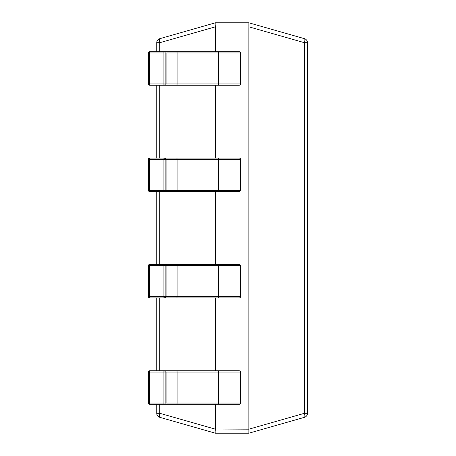 <?xml version="1.0" encoding="UTF-8"?>
<svg xmlns="http://www.w3.org/2000/svg" width="456" height="456" viewBox="0 0 456 456"><rect width="100%" height="100%" fill="white"/><g stroke="black" fill="none" stroke-linecap="round" stroke-linejoin="round"><path stroke-width="0.68" d="M215.369 404.307L215.369 429.01L248.885 429.17L304.465 413.29A4.189 1.111 -105.9 0 1 304.465 417.314L248.873 433.2L215.369 433.2L159.777 417.314A4.189 4.189 0 0 1 156.744 413.29L156.744 404.307M156.744 370.802L149.671 370.802L156.744 370.802L156.744 297.933M156.744 264.434L149.671 264.434L156.744 264.434L156.744 191.566M156.744 158.067L149.671 158.067L156.744 158.067L156.744 85.198M156.744 51.693L149.671 51.693L156.744 51.693L156.744 42.71A4.189 4.189 0 0 1 159.777 38.686L215.363 22.806L248.873 22.8M248.885 26.83L304.465 42.71L307.504 42.71L307.504 413.29A4.189 4.189 0 0 1 304.465 417.314A4.189 4.189 0 0 0 307.504 413.29L304.465 413.29L304.465 42.71A4.189 1.111 -74.1 0 0 304.465 38.686L248.885 22.806L248.873 26.989L215.369 26.989L215.369 51.693M215.369 85.198L215.369 158.067M215.369 191.566L215.369 264.434M215.369 297.933L215.369 370.802M248.873 429.01L248.873 26.989M248.873 433.2L248.885 429.17M215.369 22.8L215.369 22.8C215.078 23.113 215.078 24.459 215.363 26.83L159.777 42.71A4.189 1.111 -105.9 0 1 159.777 38.686M215.363 433.194L215.363 433.194C215.078 432.887 215.078 431.541 215.363 429.17L215.369 429.01M307.504 42.71A4.189 4.189 0 0 0 304.465 38.686A4.189 4.189 0 0 1 307.504 42.71M159.777 404.307L159.777 413.29L156.744 413.29A4.189 4.189 0 0 0 159.777 417.314A4.189 1.111 -74.1 0 1 159.777 413.29L215.363 429.17M171.781 404.307L149.671 404.307L149.625 403.047L148.417 403.047A1.254 1.254 0 0 0 149.671 404.307L163.903 404.307L163.903 370.802L239.24 370.802A1.254 1.254 0 0 1 240.5 372.056L240.5 403.047A1.254 1.254 0 0 1 239.24 404.307L163.903 404.307A1.254 1.254 -90 0 0 165.157 403.047L240.5 403.047A1.254 1.254 0 0 1 239.24 404.307M171.781 297.933L149.671 297.933L149.625 296.679L148.417 296.679A1.254 1.254 0 0 0 149.671 297.933L163.903 297.933L163.903 264.434L239.24 264.434A1.254 1.254 0 0 1 240.5 265.688L240.5 296.679A1.254 1.254 0 0 1 239.24 297.933L163.903 297.933A1.254 1.254 -90 0 0 165.157 296.679L240.5 296.679A1.254 1.254 0 0 1 239.24 297.933M171.781 191.566L149.671 191.566L149.625 190.312L148.417 190.312A1.254 1.254 0 0 0 149.671 191.566L163.903 191.566L163.903 158.067L239.24 158.067A1.254 1.254 0 0 1 240.5 159.321L240.5 190.312A1.254 1.254 0 0 1 239.24 191.566L163.903 191.566A1.254 1.254 -90 0 0 165.157 190.312L240.5 190.312A1.254 1.254 0 0 1 239.24 191.566M171.781 85.198L149.671 85.198L149.625 83.944L148.417 83.944A1.254 1.254 0 0 0 149.671 85.198L163.903 85.198L163.903 51.693L239.24 51.693A1.254 1.254 0 0 1 240.5 52.953L240.5 83.944A1.254 1.254 0 0 1 239.24 85.198L163.903 85.198A1.254 1.254 -90 0 0 165.157 83.944L240.5 83.944A1.254 1.254 0 0 1 239.24 85.198M239.24 370.802A1.254 1.254 0 0 1 240.5 372.056L148.417 372.056L148.417 403.047M163.903 370.802A1.254 1.254 -90 0 1 165.157 372.056L165.157 403.047L149.625 403.047L149.671 370.802L171.781 370.802M225.002 370.802L213.151 370.802M213.151 404.307L225.002 404.307M239.24 264.434A1.254 1.254 0 0 1 240.5 265.688L148.417 265.688L148.417 296.679M163.903 264.434A1.254 1.254 -90 0 1 165.157 265.688L165.157 296.679L149.625 296.679L149.671 264.434L171.781 264.434M225.002 264.434L213.151 264.434M213.151 297.933L225.002 297.933M239.24 158.067A1.254 1.254 0 0 1 240.5 159.321L148.417 159.321L148.417 190.312M163.903 158.067A1.254 1.254 -90 0 1 165.157 159.321L165.157 190.312L149.625 190.312L149.671 158.067L171.781 158.067M225.002 158.067L213.151 158.067M239.24 51.693A1.254 1.254 0 0 1 240.5 52.953L148.417 52.953L148.417 83.944M149.671 51.693A1.254 1.254 0 0 0 148.417 52.953A1.254 1.254 -90 0 1 149.671 51.693L163.903 51.693A1.254 1.254 -90 0 1 165.157 52.953L165.157 83.944L149.625 83.944L149.671 51.693A1.254 1.254 90 0 0 149.568 51.699M225.002 51.693L213.151 51.693M213.151 85.198L225.002 85.198M307.583 311.539L307.504 316.287M307.583 316.287L307.504 317.826M307.504 311.049L307.504 302.123M307.504 266.429L307.504 293.322M307.583 293.596L307.504 299.734M307.583 299.734L307.504 301.12M307.504 255.041L307.504 265.768M307.504 327.59L307.504 381.678M156.744 42.71L159.777 42.71L159.777 51.693M159.777 85.198L159.777 158.067M159.777 191.566L159.777 264.434M159.777 297.933L159.777 370.802M149.671 370.802A1.254 1.254 0 0 0 148.417 372.056A1.254 1.254 -90 0 1 149.671 370.802A1.254 1.254 90 0 0 149.568 370.808M149.671 264.434A1.254 1.254 0 0 0 148.417 265.688A1.254 1.254 -90 0 1 149.671 264.434A1.254 1.254 90 0 0 149.568 264.44M149.671 158.067A1.254 1.254 0 0 0 148.417 159.321A1.254 1.254 -90 0 1 149.671 158.067A1.254 1.254 90 0 0 149.568 158.067M164.815 370.802A1.254 1.254 -90 0 1 166.07 372.056L166.07 403.047A1.254 1.254 -90 0 1 164.815 404.307M176.649 370.802A1.254 0.427 -90 0 1 177.082 372.056L177.082 403.047A1.254 0.427 -90 0 1 176.649 404.307M218.025 370.802A1.254 0.427 -90 0 1 218.452 372.056L218.452 403.047A1.254 0.427 -90 0 1 218.025 404.307M164.815 264.434A1.254 1.254 -90 0 1 166.07 265.688L166.07 296.679A1.254 1.254 -90 0 1 164.815 297.933M176.649 264.434A1.254 0.427 -90 0 1 177.082 265.688L177.082 296.679A1.254 0.427 -90 0 1 176.649 297.933M218.025 264.434A1.254 0.427 -90 0 1 218.452 265.688L218.452 296.679A1.254 0.427 -90 0 1 218.025 297.933M164.815 158.067A1.254 1.254 -90 0 1 166.07 159.321L166.07 190.312A1.254 1.254 -90 0 1 164.815 191.566M176.649 158.067A1.254 0.427 -90 0 1 177.082 159.321L177.082 190.312A1.254 0.427 -90 0 1 176.649 191.566M218.025 158.067A1.254 0.427 -90 0 1 218.452 159.321L218.452 190.312A1.254 0.427 -90 0 1 218.025 191.566M164.815 51.693A1.254 1.254 -90 0 1 166.07 52.953L166.07 83.944A1.254 1.254 -90 0 1 164.815 85.198M176.649 51.693A1.254 0.427 -90 0 1 177.082 52.953L177.082 83.944A1.254 0.427 -90 0 1 176.649 85.198M218.025 51.693A1.254 0.427 -90 0 1 218.452 52.953L218.452 83.944A1.254 0.427 -90 0 1 218.025 85.198"/></g></svg>
